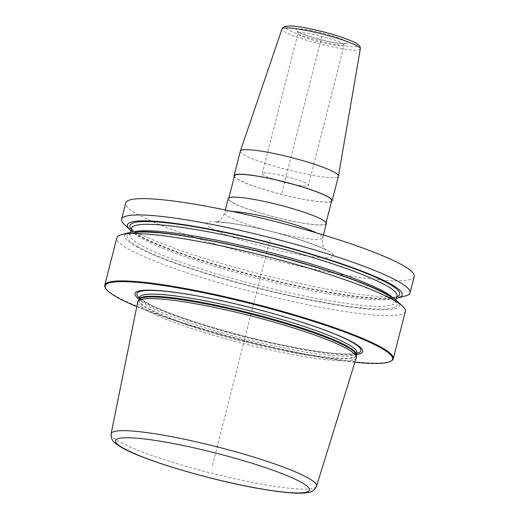 <?xml version="1.0" encoding="UTF-8"?>
<svg xmlns="http://www.w3.org/2000/svg" width="519" height="519" viewBox="0 0 519 519"><rect width="100%" height="100%" fill="white"/><g stroke="black" fill="none" stroke-linecap="round" stroke-linejoin="round"><path stroke-width="0.39" stroke-dasharray="2.6 1.95" d="M391.482 360.796A148.862 18.918 -165.7 0 1 265.89 345.583A148.862 18.918 -165.7 0 1 115.815 296.122A148.862 18.918 14.3 0 1 105.351 287.863M405.339 311.381A148.862 18.918 14.3 0 1 287.13 300.326A148.862 18.918 14.3 0 1 127.888 248.757A148.862 18.918 14.3 0 1 116.833 237.845M405.443 295.947A148.862 18.918 14.3 0 1 275.855 278.002A148.862 18.918 14.3 0 1 132.624 230.17A148.862 18.918 14.3 0 1 124.132 224.24M414.24 276.478A148.862 18.918 14.3 0 1 296.025 265.423A148.862 18.918 14.3 0 1 136.782 213.847A148.862 18.918 14.3 0 1 125.734 202.935M397.048 300.962A141.784 18.016 -165.7 0 1 301.831 298.431A141.784 18.016 -165.7 0 1 135.219 246.058A141.784 18.016 14.3 0 1 129.108 232.661M136.782 306.638A148.272 18.84 -165.7 0 0 354.892 362.236M356.488 354.561A117.495 14.928 -165.7 0 1 252.357 338.816A117.495 14.928 -165.7 0 1 143.737 302.142A117.495 14.928 14.3 0 1 139.06 299.139M356.313 357.656A112.785 14.331 -165.7 0 1 266.429 349.112A112.785 14.331 -165.7 0 1 146.124 310.115A112.785 14.331 14.3 0 1 137.73 301.935M240.329 151.146A50.615 6.429 -165.7 0 0 308.267 174.507A50.615 6.429 14.3 0 0 338.42 176.149M331.518 201.417A50.615 6.429 14.3 0 1 302.006 199.049A50.615 6.429 14.3 0 1 234.29 176.635M326.328 223.592A50.615 6.429 14.3 0 1 296.174 221.944A50.615 6.429 14.3 0 1 228.237 198.589M234.504 175.805A50.168 6.377 -165.7 0 0 301.844 198.959A50.168 6.377 14.3 0 0 331.725 200.587M325.893 223.481A50.168 6.377 14.3 0 0 258.553 200.334A50.168 6.377 -165.7 0 0 228.665 198.699A50.168 6.377 -165.7 0 0 296.005 221.853A50.168 6.377 14.3 0 0 325.893 223.481L326.101 222.657M294.234 184.576A23.816 3.03 -165.7 0 0 308.422 185.354A23.816 3.03 -165.7 0 0 276.452 174.358A23.816 3.03 14.3 0 0 262.257 173.586A23.816 3.03 14.3 0 0 294.234 184.576M130.963 230.644A141.784 18.016 14.3 0 0 137.957 235.328A141.784 18.016 -165.7 0 0 271.768 280.254A141.784 18.016 -165.7 0 0 396.386 298.302M212.472 465.348L269.984 239.707M321.812 36.388L281.694 193.775M356.78 353.426A115.581 14.688 -165.7 0 1 255.653 339.095A115.581 14.688 -165.7 0 1 145.515 302.22A115.581 14.688 14.3 0 1 139.345 298.003M205.79 297.504A115.581 14.688 14.3 0 1 206.173 297.582A115.581 14.688 14.3 0 1 298.308 321.066A115.581 14.688 14.3 0 1 298.678 321.183M139.494 297.419A112.188 14.253 14.3 0 0 147.824 305.639A112.188 14.253 -165.7 0 0 267.836 344.506A112.188 14.253 -165.7 0 0 356.929 352.836M356.397 354.905A112.188 14.253 -165.7 0 1 267.311 346.575A112.188 14.253 -165.7 0 1 147.299 307.709A112.188 14.253 14.3 0 1 138.969 299.482M138.871 299.742A112.292 14.266 14.3 0 0 147.02 308.429A112.292 14.266 -165.7 0 0 268.978 347.743A112.292 14.266 -165.7 0 0 356.365 355.178M111.124 433.813A105.999 13.468 14.3 0 0 119.007 441.5A105.999 13.468 -165.7 0 0 232.077 478.148A105.999 13.468 -165.7 0 0 316.545 486.18M245.532 225.661A65.498 8.323 14.3 0 1 328.592 251.086A65.498 8.323 14.3 0 1 294.435 253.752A65.498 8.323 -165.7 0 1 211.376 228.328A65.498 8.323 -165.7 0 1 245.532 225.661M316.402 232.862A50.615 6.429 14.3 0 1 322.675 237.903A50.615 6.429 14.3 0 1 292.528 236.255A50.615 6.429 -165.7 0 1 224.584 212.9L225.337 209.968M232.506 211.48A50.615 6.429 -165.7 0 0 224.584 212.9C222.528 219.433 218.389 221.289 217.675 221.594L215.664 222.301L222.249 222.404C228.373 222.865 236.405 224.052 246.343 225.966C277.451 231.39 322.513 246.609 326.01 250.43L324.609 248.873C324.135 248.283 321.358 244.67 322.675 237.903L323.428 234.971M360.309 48.955A40.411 5.132 14.3 0 1 336.221 47.69A40.411 5.132 -165.7 0 1 281.999 28.993M335.787 44.42A37.439 4.755 14.3 0 1 288.311 29.881A37.439 4.755 14.3 0 1 307.832 28.357A37.439 4.755 14.3 0 1 355.314 42.889A37.439 4.755 14.3 0 1 335.787 44.42M311.809 30.64A26.793 3.406 -165.7 0 0 297.835 31.73A26.793 3.406 -165.7 0 0 331.816 42.136A26.793 3.406 -165.7 0 0 345.79 41.04A26.793 3.406 -165.7 0 0 311.809 30.64M262.257 173.586L298.003 33.365L297.621 31.361C293.877 30.517 313.911 39.068 331.654 42.071C345.68 44.634 345.81 43.304 345.453 43.557L344.162 45.134A23.816 3.03 14.3 0 0 312.191 34.137A23.816 3.03 -165.7 0 0 298.003 33.365A23.816 3.03 -165.7 0 0 329.974 44.355A23.816 3.03 14.3 0 0 344.162 45.134L308.422 185.354M131.333 229.184A139.189 17.685 14.3 0 0 140.279 235.775A139.189 17.685 -165.7 0 0 277.185 281.214A139.189 17.685 -165.7 0 0 396.756 296.836M141.732 238.312A136.958 17.399 -165.7 0 0 288.233 285.755A136.958 17.399 -165.7 0 0 396.99 295.927L394.953 297.063C389.574 298.801 377.884 298.672 359.888 296.68C297.627 290.244 172.334 255.452 140.85 235.989C128.543 228.256 132.085 227.796 131.567 228.276L131.567 228.269A136.958 17.399 14.3 0 0 141.732 238.312M395.952 299.995L395.348 302.369A136.958 17.399 -165.7 0 1 286.592 292.197A136.958 17.399 -165.7 0 1 140.091 244.747A136.958 17.399 14.3 0 1 129.925 234.711A136.958 17.399 14.3 0 1 134.064 231.844M130.529 232.337L129.925 234.711L131.988 233.569L134.629 232.96C138.93 232.233 145.45 232.168 154.195 232.752C209.942 235.477 352.265 273.532 386.065 294.649C398.371 302.382 394.829 302.843 395.348 302.363L395.348 302.369A136.958 17.399 -165.7 0 0 393.084 297.867M137.548 246.506A139.189 17.685 -165.7 0 0 314.047 300.533A139.189 17.685 -165.7 0 0 386.636 294.863A139.189 17.685 14.3 0 0 210.13 240.835A139.189 17.685 14.3 0 0 137.548 246.506M299.061 321.3L298.308 321.066C268.025 311.562 237.313 303.732 206.173 297.582L205.401 297.432M139.514 296.985C139.494 296.654 138.709 297.763 146.643 302.545C167.118 314.838 234.361 335.676 288.019 346.167C319.788 352.498 341.573 354.607 350.889 353.796C355.612 353.147 357.688 352.699 357.117 352.453M228.665 198.699L228.879 197.875"/><path stroke-width="0.78" d="M136.782 306.638A148.272 18.84 -165.7 0 1 116.198 296.797A148.272 18.84 14.3 0 1 105.779 288.57L105.351 287.863A148.862 18.918 14.3 0 1 104.76 285.21A148.862 18.918 14.3 0 1 222.975 296.265A148.862 18.918 14.3 0 1 382.218 347.84A148.862 18.918 -165.7 0 1 393.266 358.752L405.339 311.381A148.862 18.918 14.3 0 0 402.783 306.398A148.862 18.918 14.3 0 0 394.291 300.469A148.862 18.918 14.3 0 0 251.06 252.636A148.862 18.918 14.3 0 0 121.465 234.692A148.862 18.918 14.3 0 0 116.833 237.845L104.76 285.21M124.132 224.24A148.862 18.918 14.3 0 1 121.576 219.258A148.862 18.918 14.3 0 1 239.784 230.313A148.862 18.918 14.3 0 1 399.027 281.882A148.862 18.918 14.3 0 1 410.075 292.794A148.862 18.918 14.3 0 1 405.443 295.947L397.807 297.977A141.784 18.016 -165.7 0 0 391.689 284.581A141.784 18.016 14.3 0 0 225.084 232.207A141.784 18.016 14.3 0 0 129.867 229.677L124.132 224.24M121.576 219.258L125.734 202.935A148.862 18.918 14.3 0 1 243.943 213.997A148.862 18.918 14.3 0 1 403.185 265.566A148.862 18.918 14.3 0 1 414.24 276.478L410.075 292.794M121.465 234.692L129.108 232.661A141.784 18.016 14.3 0 1 252.539 249.756A141.784 18.016 14.3 0 1 388.958 295.311A141.784 18.016 -165.7 0 1 397.048 300.962L402.783 306.398M354.892 362.236A148.272 18.84 -165.7 0 0 390.762 361.211L391.482 360.796A148.862 18.918 -165.7 0 0 393.266 358.752M390.762 361.211A148.272 18.84 -165.7 0 0 381.536 348.307A148.272 18.84 14.3 0 0 213.912 294.948A148.272 18.84 14.3 0 0 105.779 288.57M139.06 299.139A117.495 14.928 14.3 0 1 205.401 297.432A117.495 14.928 14.3 0 1 299.061 321.3A117.495 14.928 14.3 0 1 354.003 342.962A117.495 14.928 -165.7 0 1 356.488 354.561M137.73 301.935A112.785 14.331 14.3 0 1 137.937 301.39A112.785 14.331 14.3 0 1 229.164 310.641A112.785 14.331 14.3 0 1 347.964 349.3A112.785 14.331 -165.7 0 1 356.391 357.072A112.785 14.331 -165.7 0 1 356.313 357.656L316.545 486.18A105.999 13.468 -165.7 0 0 308.701 478.323A105.999 13.468 14.3 0 0 194.988 441.526A105.999 13.468 14.3 0 0 111.124 433.813L137.73 301.935M240.342 151.087L281.999 28.993A40.411 5.132 -165.7 0 1 306.054 30.355A40.411 5.132 14.3 0 1 360.309 48.955L338.433 176.09A50.615 6.429 14.3 0 0 270.477 152.794A50.615 6.429 -165.7 0 0 240.342 151.087A50.615 6.429 -165.7 0 0 240.329 151.146L234.069 175.694A50.615 6.429 14.3 0 1 264.223 177.342A50.615 6.429 14.3 0 1 332.16 200.697A50.615 6.429 14.3 0 1 331.518 201.417M234.29 176.635A50.615 6.429 14.3 0 1 234.069 175.694M225.337 209.968L228.237 198.589A50.615 6.429 14.3 0 1 258.384 200.237A50.615 6.429 14.3 0 1 326.328 223.592L323.428 234.971M326.101 222.657L331.725 200.587A50.168 6.377 14.3 0 0 264.392 177.44A50.168 6.377 -165.7 0 0 234.504 175.805L228.879 197.875M338.433 176.09A50.615 6.429 14.3 0 1 338.42 176.149L332.16 200.697M396.386 298.302A141.784 18.016 -165.7 0 0 397.807 297.977M130.963 230.644A141.784 18.016 14.3 0 1 129.867 229.677M139.345 298.003A115.581 14.688 14.3 0 1 205.79 297.504M298.678 321.183A115.581 14.688 14.3 0 1 352.356 342.371A115.581 14.688 -165.7 0 1 356.78 353.426M357.117 352.453L356.929 352.836A112.188 14.253 -165.7 0 0 348.599 344.616A112.188 14.253 14.3 0 0 228.587 305.749A112.188 14.253 14.3 0 0 139.494 297.419L139.514 296.985M139.494 297.419L138.969 299.482A112.188 14.253 14.3 0 1 228.062 307.812A112.188 14.253 14.3 0 1 348.074 346.679A112.188 14.253 -165.7 0 1 356.397 354.905L356.929 352.836M356.397 354.905L356.365 355.178A112.292 14.266 -165.7 0 0 347.977 347.438A112.292 14.266 14.3 0 0 229.696 308.954A112.292 14.266 14.3 0 0 138.871 299.742L137.937 301.39M122.945 447.968A100.05 12.716 14.3 0 1 175.124 443.888A100.05 12.716 14.3 0 1 301.993 482.728A100.05 12.716 -165.7 0 1 249.821 486.809A100.05 12.716 -165.7 0 1 122.945 447.968M232.506 211.48A50.615 6.429 -165.7 0 1 254.738 214.542A50.615 6.429 14.3 0 1 316.402 232.862M396.756 296.836A139.189 17.685 -165.7 0 0 389.367 284.133A139.189 17.685 14.3 0 0 228.684 233.323A139.189 17.685 14.3 0 0 131.333 229.184M395.952 299.995L396.99 295.927A136.958 17.399 -165.7 0 0 386.824 285.891A136.958 17.399 14.3 0 0 240.323 238.442A136.958 17.399 14.3 0 0 131.567 228.269L130.529 232.337M134.064 231.844A136.958 17.399 14.3 0 1 253.175 248.264A136.958 17.399 14.3 0 1 385.182 292.327A136.958 17.399 -165.7 0 1 393.084 297.867M356.365 355.178L356.391 357.072M111.124 433.813C110.897 441.137 114.933 442.441 115.873 443.7L121.44 447.41C142.829 460.23 212.433 480.73 261.187 488.963C274.33 491.234 285.275 492.596 294.02 493.05C299.56 493.355 304.102 493.199 307.644 492.576C309.071 491.928 313.236 492.713 316.545 486.18M281.999 28.993C282.608 27.591 283.737 26.69 285.392 26.281L290.05 25.95C294.416 26.086 300.293 26.865 307.676 28.298C324.784 31.776 339.303 35.947 351.22 40.813C362.074 45.568 359.92 47.346 360.309 48.955"/></g></svg>
